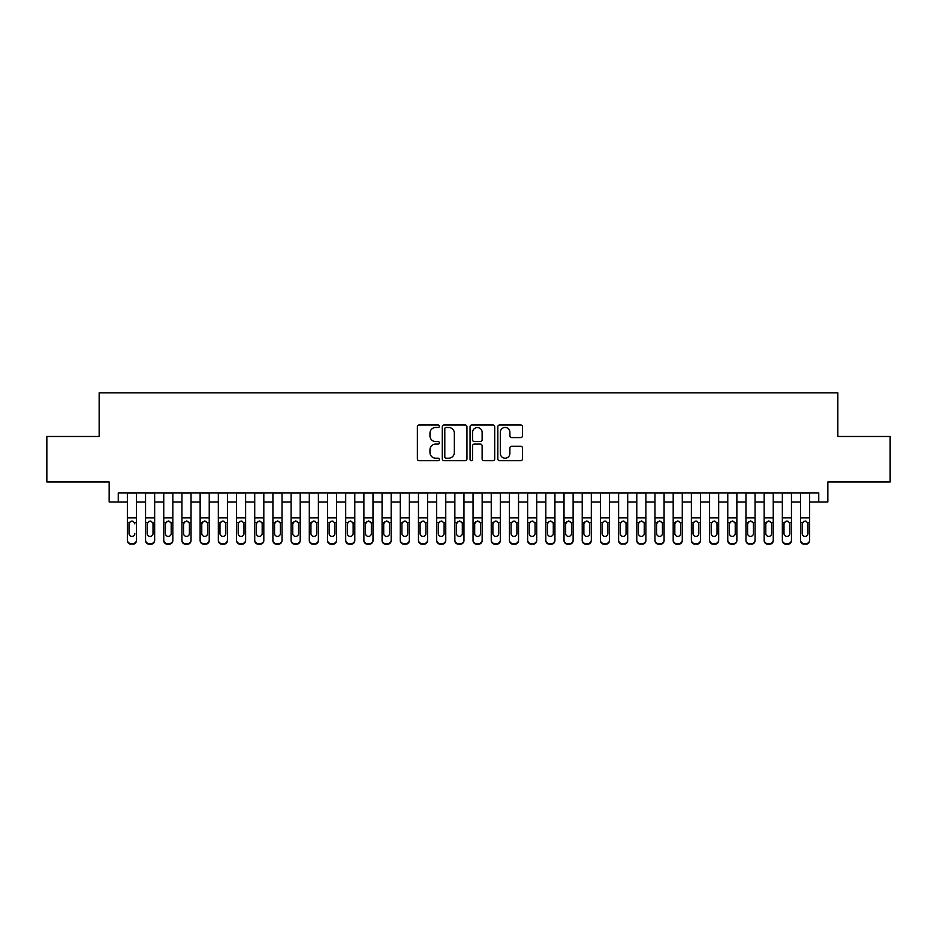 <?xml version="1.0" encoding="UTF-8"?>
<svg xmlns="http://www.w3.org/2000/svg" width="937" height="937" viewBox="0 0 937 937"><rect width="100%" height="100%" fill="white"/><g stroke="black" fill="none" stroke-linecap="round" stroke-linejoin="round"><path stroke-width="1.41" d="M439.394 426.241A1.253 1.253 0 0 0 438.141 424.988L419.167 424.988A1.78 1.78 0 0 0 417.375 426.768L417.375 458.919A1.78 1.78 0 0 0 419.167 460.699L438.141 460.699A1.253 1.253 0 0 0 439.394 459.458A1.253 1.253 0 0 0 438.141 458.205L435.682 458.205A5.716 5.716 0 0 1 429.966 452.489L429.966 449.807A5.716 5.716 0 0 1 435.682 444.091L438.141 444.091A1.253 1.253 0 0 0 439.394 442.85A1.253 1.253 0 0 0 438.141 441.596L435.682 441.596A5.716 5.716 0 0 1 429.966 435.881L429.966 433.199A5.716 5.716 0 0 1 435.682 427.483L438.141 427.483A1.253 1.253 0 0 0 439.394 426.241M520.691 437.579A1.78 1.78 0 0 0 522.483 435.787L522.483 426.768A1.78 1.78 0 0 0 520.691 424.988L499.62 424.988A1.78 1.78 0 0 0 497.828 426.768L497.828 458.919A1.78 1.78 0 0 0 499.62 460.699L520.691 460.699A1.78 1.78 0 0 0 522.483 458.919L522.483 448.027A1.78 1.78 0 0 0 520.691 446.235L511.672 446.235A1.78 1.78 0 0 0 509.892 448.027L509.892 453.426A4.779 4.779 0 0 1 505.113 458.205A4.779 4.779 0 0 1 500.335 453.426L500.335 432.262A4.779 4.779 0 0 1 505.113 427.483A4.779 4.779 0 0 1 509.892 432.262L509.892 435.787A1.78 1.78 0 0 0 511.672 437.579L520.691 437.579M118.261 501.974L118.261 492.885L818.739 492.885L818.739 501.974L827.839 501.974L827.839 481.969L890.15 481.969L890.15 436.478L837.842 436.478L837.842 392.814L99.158 392.814L99.158 436.478L46.85 436.478L46.85 481.969L109.16 481.969L109.16 501.974L127.362 501.974M466.942 426.768A1.78 1.78 0 0 0 465.15 424.988L444.079 424.988A1.78 1.78 0 0 0 442.287 426.768L442.287 458.919A1.78 1.78 0 0 0 444.079 460.699L465.15 460.699A1.78 1.78 0 0 0 466.942 458.919L466.942 426.768M471.85 424.988L492.921 424.988A1.78 1.78 0 0 1 494.713 426.768L494.713 458.919A1.78 1.78 0 0 1 492.921 460.699L483.902 460.699A1.78 1.78 0 0 1 482.122 458.919L482.122 445.883A1.78 1.78 0 0 0 480.33 444.091L474.345 444.091A1.78 1.78 0 0 0 472.564 445.883L472.564 459.458A1.253 1.253 0 0 1 471.311 460.699A1.253 1.253 0 0 1 470.058 459.458L470.058 426.768A1.78 1.78 0 0 1 471.85 424.988M136.451 501.974L145.551 501.974M154.652 501.974L163.752 501.974M172.841 501.974L181.942 501.974M191.043 501.974L200.131 501.974M209.232 501.974L218.333 501.974M227.422 501.974L236.522 501.974M245.623 501.974L254.723 501.974M263.812 501.974L272.913 501.974M282.014 501.974L291.102 501.974M300.203 501.974L309.304 501.974M318.393 501.974L327.493 501.974M336.594 501.974L345.694 501.974M354.783 501.974L363.884 501.974M372.985 501.974L382.073 501.974M391.174 501.974L400.275 501.974M409.364 501.974L418.464 501.974M427.565 501.974L436.665 501.974M445.754 501.974L454.855 501.974M463.956 501.974L473.044 501.974M482.145 501.974L491.246 501.974M500.335 501.974L509.435 501.974M518.536 501.974L527.636 501.974M536.725 501.974L545.826 501.974M554.927 501.974L564.015 501.974M573.116 501.974L582.217 501.974M591.306 501.974L600.406 501.974M609.507 501.974L618.607 501.974M627.696 501.974L636.797 501.974M645.898 501.974L654.986 501.974M664.087 501.974L673.188 501.974M682.277 501.974L691.377 501.974M700.478 501.974L709.578 501.974M718.667 501.974L727.768 501.974M736.869 501.974L745.957 501.974M755.058 501.974L764.159 501.974M773.248 501.974L782.348 501.974M791.449 501.974L800.549 501.974M809.638 501.974L818.739 501.974M446.047 427.483A1.253 1.253 0 0 0 444.794 428.736L444.794 456.951A1.253 1.253 0 0 0 446.047 458.205L448.636 458.205A5.716 5.716 0 0 0 454.351 452.489L454.351 433.199A5.716 5.716 0 0 0 448.636 427.483L446.047 427.483M482.122 432.355A4.779 4.779 0 0 0 477.343 427.577A4.779 4.779 0 0 0 472.564 432.355L472.564 439.804A1.78 1.78 0 0 0 474.345 441.596L480.33 441.596A1.78 1.78 0 0 0 482.122 439.804L482.122 432.355M127.362 492.885L127.362 540.005A3.643 3.607 -0 0 0 130.993 543.612L132.82 543.612A3.643 3.607 -0 0 0 136.451 540.005L136.451 540.579A3.643 3.607 180 0 1 132.82 544.186L132.82 543.612M136.451 523.151L136.451 540.579M134.823 534.078L134.823 533.504A2.916 2.893 180 0 1 131.906 536.397A2.916 2.893 180 0 0 134.823 533.504M130.384 521.429L129.001 523.924L129.001 533.504A2.916 2.893 180 0 0 131.906 536.397M133.429 521.429L131.906 520.995L134.495 522.588L134.823 523.924M136.451 492.885L136.451 540.005M130.993 543.612L132.82 544.186M130.993 544.186A3.643 3.607 180 0 1 127.362 540.579M129.001 523.924L129.318 522.588L131.906 520.995M154.652 523.151L154.652 540.579A3.643 3.607 180 0 1 151.009 544.186L151.009 543.612A3.643 3.607 -0 0 0 154.652 540.005L154.652 540.579M153.012 534.078L153.012 533.504A2.916 2.893 180 0 1 150.107 536.397A2.916 2.893 180 0 1 147.191 533.504L147.191 523.924L147.191 533.504A2.916 2.893 180 0 0 150.107 536.397M151.618 521.429L150.107 520.995L152.696 522.588L153.012 523.701M148.585 521.429L147.191 523.924L147.519 522.588L150.107 520.995M172.841 523.151L172.841 540.579A3.643 3.607 180 0 1 169.21 544.186L169.21 543.612A3.643 3.607 -0 0 0 172.841 540.005L172.841 540.579M171.202 534.078L171.202 533.504A2.916 2.893 180 0 1 168.297 536.397A2.916 2.893 180 0 1 165.38 533.504L165.38 523.924L165.38 533.504A2.916 2.893 180 0 0 168.297 536.397M169.808 521.429L168.297 520.995L170.885 522.588L171.202 523.701M166.774 521.429L165.38 523.924L165.708 522.588L168.297 520.995M191.043 523.151L191.043 540.579A3.643 3.607 180 0 1 187.4 544.186L187.4 543.612A3.643 3.607 -0 0 0 191.043 540.005L191.043 540.579M189.403 534.078L189.403 533.504A2.916 2.893 180 0 1 186.486 536.397A2.916 2.893 180 0 1 183.582 533.504L183.582 523.924L183.582 533.504A2.916 2.893 180 0 0 186.486 536.397M188.009 521.429L186.486 520.995L189.075 522.588L189.403 523.701M184.976 521.429L183.582 523.924L183.898 522.588L186.486 520.995M209.232 523.151L209.232 540.579A3.643 3.607 180 0 1 205.59 544.186L205.59 543.612A3.643 3.607 -0 0 0 209.232 540.005L209.232 540.579M207.592 534.078L207.592 533.504A2.916 2.893 180 0 1 204.688 536.397A2.916 2.893 180 0 1 201.771 533.504L201.771 523.924L201.771 533.504A2.916 2.893 180 0 0 204.688 536.397M206.199 521.429L204.688 520.995L207.276 522.588L207.592 523.701M203.165 521.429L201.771 523.924L202.099 522.588L204.688 520.995M154.652 492.885L154.652 540.005M149.194 543.612L149.194 544.186A3.643 3.607 180 0 1 145.551 540.579L145.551 540.005A3.643 3.607 -0 0 0 149.194 543.612L151.009 543.612M145.551 492.885L145.551 540.005M149.194 544.186L151.009 544.186M153.012 523.924L153.012 533.504M172.841 492.885L172.841 540.005M167.383 543.612L167.383 544.186A3.643 3.607 180 0 1 163.752 540.579L163.752 540.005A3.643 3.607 -0 0 0 167.383 543.612L169.21 543.612M163.752 492.885L163.752 540.005M167.383 544.186L169.21 544.186M171.202 523.924L171.202 533.504M191.043 492.885L191.043 540.005M185.585 543.612L185.585 544.186A3.643 3.607 180 0 1 181.942 540.579L181.942 540.005A3.643 3.607 -0 0 0 185.585 543.612L187.4 543.612M181.942 492.885L181.942 540.005M185.585 544.186L187.4 544.186M189.403 523.924L189.403 533.504M209.232 492.885L209.232 540.005M203.774 543.612L203.774 544.186A3.643 3.607 180 0 1 200.131 540.579L200.131 540.005A3.643 3.607 -0 0 0 203.774 543.612L205.59 543.612M200.131 492.885L200.131 540.005M203.774 544.186L205.59 544.186M207.592 523.924L207.592 533.504M227.422 523.151L227.422 540.579A3.643 3.607 180 0 1 223.791 544.186L223.791 543.612A3.643 3.607 -0 0 0 227.422 540.005L227.422 540.579M225.794 534.078L225.794 533.504A2.916 2.893 180 0 1 222.877 536.397A2.916 2.893 180 0 1 219.972 533.504L219.972 523.924L219.972 533.504A2.916 2.893 180 0 0 222.877 536.397M224.388 521.429L222.877 520.995L225.466 522.588L225.794 523.701M221.355 521.429L219.972 523.924L220.289 522.588L222.877 520.995M227.422 492.885L227.422 540.005M221.964 543.612L221.964 544.186A3.643 3.607 180 0 1 218.333 540.579L218.333 540.005A3.643 3.607 -0 0 0 221.964 543.612L223.791 543.612M218.333 492.885L218.333 540.005M221.964 544.186L223.791 544.186M225.794 523.924L225.794 533.504M245.623 523.151L245.623 540.579A3.643 3.607 180 0 1 241.98 544.186L241.98 543.612A3.643 3.607 -0 0 0 245.623 540.005L245.623 540.579M243.983 534.078L243.983 533.504A2.916 2.893 180 0 1 241.078 536.397A2.916 2.893 180 0 1 238.162 533.504L238.162 523.924L238.162 533.504A2.916 2.893 180 0 0 241.078 536.397M242.589 521.429L241.078 520.995L243.667 522.588L243.983 523.701M239.556 521.429L238.162 523.924L238.478 522.588L241.078 520.995M245.623 492.885L245.623 540.005M240.165 543.612L240.165 544.186A3.643 3.607 180 0 1 236.522 540.579L236.522 540.005A3.643 3.607 -0 0 0 240.165 543.612L241.98 543.612M236.522 492.885L236.522 540.005M240.165 544.186L241.98 544.186M243.983 523.924L243.983 533.504M263.812 523.151L263.812 540.579A3.643 3.607 180 0 1 260.181 544.186L260.181 543.612A3.643 3.607 -0 0 0 263.812 540.005L263.812 540.579M262.173 534.078L262.173 533.504A2.916 2.893 180 0 1 259.268 536.397A2.916 2.893 180 0 1 256.351 533.504L256.351 523.924L256.351 533.504A2.916 2.893 180 0 0 259.268 536.397M260.779 521.429L259.268 520.995L261.856 522.588L262.173 523.701M257.745 521.429L256.351 523.924L256.679 522.588L259.268 520.995M263.812 492.885L263.812 540.005M258.354 543.612L258.354 544.186A3.643 3.607 180 0 1 254.723 540.579L254.723 540.005A3.643 3.607 -0 0 0 258.354 543.612L260.181 543.612M254.723 492.885L254.723 540.005M258.354 544.186L260.181 544.186M262.173 523.924L262.173 533.504M282.014 523.151L282.014 540.579A3.643 3.607 180 0 1 278.371 544.186L278.371 543.612A3.643 3.607 -0 0 0 282.014 540.005L282.014 540.579M280.374 534.078L280.374 533.504A2.916 2.893 180 0 1 277.457 536.397A2.916 2.893 180 0 1 274.553 533.504L274.553 523.924L274.553 533.504A2.916 2.893 180 0 0 277.457 536.397M278.98 521.429L277.457 520.995L280.046 522.588L280.374 523.701M275.946 521.429L274.553 523.924L274.869 522.588L277.457 520.995M282.014 492.885L282.014 540.005M276.556 543.612L276.556 544.186A3.643 3.607 180 0 1 272.913 540.579L272.913 540.005A3.643 3.607 -0 0 0 276.556 543.612L278.371 543.612M272.913 492.885L272.913 540.005M276.556 544.186L278.371 544.186M280.374 523.924L280.374 533.504M300.203 523.151L300.203 540.579A3.643 3.607 180 0 1 296.56 544.186L296.56 543.612A3.643 3.607 -0 0 0 300.203 540.005L300.203 540.579M298.563 534.078L298.563 533.504A2.916 2.893 180 0 1 295.659 536.397A2.916 2.893 180 0 1 292.742 533.504L292.742 523.924L292.742 533.504A2.916 2.893 180 0 0 295.659 536.397M297.17 521.429L295.659 520.995L298.247 522.588L298.563 523.701M294.136 521.429L292.742 523.924L293.07 522.588L295.659 520.995M300.203 492.885L300.203 540.005M294.745 543.612L294.745 544.186A3.643 3.607 180 0 1 291.102 540.579L291.102 540.005A3.643 3.607 -0 0 0 294.745 543.612L296.56 543.612M291.102 492.885L291.102 540.005M294.745 544.186L296.56 544.186M298.563 523.924L298.563 533.504M318.393 523.151L318.393 540.579A3.643 3.607 180 0 1 314.762 544.186L314.762 543.612A3.643 3.607 -0 0 0 318.393 540.005L318.393 540.579M316.765 534.078L316.765 533.504A2.916 2.893 180 0 1 313.848 536.397A2.916 2.893 180 0 1 310.943 533.504L310.943 523.924L310.943 533.504A2.916 2.893 180 0 0 313.848 536.397M315.359 521.429L313.848 520.995L316.437 522.588L316.765 523.701M312.326 521.429L310.943 523.924L311.26 522.588L313.848 520.995M318.393 492.885L318.393 540.005M312.935 543.612L312.935 544.186A3.643 3.607 180 0 1 309.304 540.579L309.304 540.005A3.643 3.607 -0 0 0 312.935 543.612L314.762 543.612M309.304 492.885L309.304 540.005M312.935 544.186L314.762 544.186M316.765 523.924L316.765 533.504M336.594 523.151L336.594 540.579A3.643 3.607 180 0 1 332.951 544.186L332.951 543.612A3.643 3.607 -0 0 0 336.594 540.005L336.594 540.579M334.954 534.078L334.954 533.504A2.916 2.893 180 0 1 332.049 536.397A2.916 2.893 180 0 1 329.133 533.504L329.133 523.924L329.133 533.504A2.916 2.893 180 0 0 332.049 536.397M333.56 521.429L332.049 520.995L334.638 522.588L334.954 523.701M330.527 521.429L329.133 523.924L329.449 522.588L332.049 520.995M336.594 492.885L336.594 540.005M331.136 543.612L331.136 544.186A3.643 3.607 180 0 1 327.493 540.579L327.493 540.005A3.643 3.607 -0 0 0 331.136 543.612L332.951 543.612M327.493 492.885L327.493 540.005M331.136 544.186L332.951 544.186M334.954 523.924L334.954 533.504M354.783 523.151L354.783 540.579A3.643 3.607 180 0 1 351.152 544.186L351.152 543.612A3.643 3.607 -0 0 0 354.783 540.005L354.783 540.579M353.144 534.078L353.144 533.504A2.916 2.893 180 0 1 350.239 536.397A2.916 2.893 180 0 1 347.322 533.504L347.322 523.924L347.322 533.504A2.916 2.893 180 0 0 350.239 536.397M351.75 521.429L350.239 520.995L352.827 522.588L353.144 523.701M348.716 521.429L347.322 523.924L347.65 522.588L350.239 520.995M354.783 492.885L354.783 540.005M349.325 543.612L349.325 544.186A3.643 3.607 180 0 1 345.694 540.579L345.694 540.005A3.643 3.607 -0 0 0 349.325 543.612L351.152 543.612M345.694 492.885L345.694 540.005M349.325 544.186L351.152 544.186M353.144 523.924L353.144 533.504M372.985 523.151L372.985 540.579A3.643 3.607 180 0 1 369.342 544.186L369.342 543.612A3.643 3.607 -0 0 0 372.985 540.005L372.985 540.579M371.345 534.078L371.345 533.504A2.916 2.893 180 0 1 368.428 536.397A2.916 2.893 180 0 1 365.524 533.504L365.524 523.924L365.524 533.504A2.916 2.893 180 0 0 368.428 536.397M369.951 521.429L368.428 520.995L371.017 522.588L371.345 523.701M366.917 521.429L365.524 523.924L365.84 522.588L368.428 520.995M391.174 523.151L391.174 540.579A3.643 3.607 180 0 1 387.531 544.186L387.531 543.612A3.643 3.607 -0 0 0 391.174 540.005L391.174 540.579M389.534 534.078L389.534 533.504A2.916 2.893 180 0 1 386.63 536.397A2.916 2.893 180 0 1 383.713 533.504L383.713 523.924L383.713 533.504A2.916 2.893 180 0 0 386.63 536.397M388.141 521.429L386.63 520.995L389.218 522.588L389.534 523.701M385.107 521.429L383.713 523.924L384.041 522.588L386.63 520.995M409.364 523.151L409.364 540.579A3.643 3.607 180 0 1 405.733 544.186L405.733 543.612A3.643 3.607 -0 0 0 409.364 540.005L409.364 540.579M407.736 534.078L407.736 533.504A2.916 2.893 180 0 1 404.819 536.397A2.916 2.893 180 0 1 401.914 533.504L401.914 523.924L401.914 533.504A2.916 2.893 180 0 0 404.819 536.397M406.33 521.429L404.819 520.995L407.408 522.588L407.736 523.701M403.297 521.429L401.914 523.924L402.231 522.588L404.819 520.995M427.565 523.151L427.565 540.579A3.643 3.607 180 0 1 423.922 544.186L423.922 543.612A3.643 3.607 -0 0 0 427.565 540.005L427.565 540.579M425.925 534.078L425.925 533.504A2.916 2.893 180 0 1 423.02 536.397A2.916 2.893 180 0 1 420.104 533.504L420.104 523.924L420.104 533.504A2.916 2.893 180 0 0 423.02 536.397M424.531 521.429L423.02 520.995L425.609 522.588L425.925 523.701M421.498 521.429L420.104 523.924L420.42 522.588L423.02 520.995M445.754 523.151L445.754 540.579A3.643 3.607 180 0 1 442.123 544.186L442.123 543.612A3.643 3.607 -0 0 0 445.754 540.005L445.754 540.579M444.115 534.078L444.115 533.504A2.916 2.893 180 0 1 441.21 536.397A2.916 2.893 180 0 1 438.293 533.504L438.293 523.924L438.293 533.504A2.916 2.893 180 0 0 441.21 536.397M442.721 521.429L441.21 520.995L443.798 522.588L444.115 523.701M439.687 521.429L438.293 523.924L438.621 522.588L441.21 520.995M463.956 523.151L463.956 540.579A3.643 3.607 180 0 1 460.313 544.186L460.313 543.612A3.643 3.607 -0 0 0 463.956 540.005L463.956 540.579M462.316 534.078L462.316 533.504A2.916 2.893 180 0 1 459.399 536.397A2.916 2.893 180 0 1 456.495 533.504L456.495 523.924L456.495 533.504A2.916 2.893 180 0 0 459.399 536.397M460.922 521.429L459.399 520.995L461.988 522.588L462.316 523.701M457.888 521.429L456.495 523.924L456.811 522.588L459.399 520.995M482.145 523.151L482.145 540.579A3.643 3.607 180 0 1 478.502 544.186L478.502 543.612A3.643 3.607 -0 0 0 482.145 540.005L482.145 540.579M480.505 534.078L480.505 533.504A2.916 2.893 180 0 1 477.601 536.397A2.916 2.893 180 0 1 474.684 533.504L474.684 523.924L474.684 533.504A2.916 2.893 180 0 0 477.601 536.397M479.112 521.429L477.601 520.995L480.189 522.588L480.505 523.701M476.078 521.429L474.684 523.924L475.012 522.588L477.601 520.995M500.335 523.151L500.335 540.579A3.643 3.607 180 0 1 496.704 544.186L496.704 543.612A3.643 3.607 -0 0 0 500.335 540.005L500.335 540.579M498.707 534.078L498.707 533.504A2.916 2.893 180 0 1 495.79 536.397A2.916 2.893 180 0 1 492.885 533.504L492.885 523.924L492.885 533.504A2.916 2.893 180 0 0 495.79 536.397M497.301 521.429L495.79 520.995L498.379 522.588L498.707 523.701M494.267 521.429L492.885 523.924L493.202 522.588L495.79 520.995M518.536 523.151L518.536 540.579A3.643 3.607 180 0 1 514.893 544.186L514.893 543.612A3.643 3.607 -0 0 0 518.536 540.005L518.536 540.579M516.896 534.078L516.896 533.504A2.916 2.893 180 0 1 513.98 536.397A2.916 2.893 180 0 1 511.075 533.504L511.075 523.924L511.075 533.504A2.916 2.893 180 0 0 513.98 536.397M515.502 521.429L513.98 520.995L516.58 522.588L516.896 523.701M512.469 521.429L511.075 523.924L511.391 522.588L513.98 520.995M527.636 492.885L527.636 540.005A3.643 3.607 -0 0 0 531.267 543.612L533.094 543.612A3.643 3.607 -0 0 0 536.725 540.005L536.725 540.579A3.643 3.607 180 0 1 533.094 544.186L533.094 543.612M536.725 523.151L536.725 540.579M535.086 534.078L535.086 533.504A2.916 2.893 180 0 1 532.181 536.397A2.916 2.893 180 0 1 529.264 533.504L529.264 523.924L529.264 533.504A2.916 2.893 180 0 0 532.181 536.397M533.692 521.429L532.181 520.995L534.769 522.588L535.086 523.701M530.658 521.429L529.264 523.924L529.592 522.588L532.181 520.995M554.927 523.151L554.927 540.579A3.643 3.607 180 0 1 551.284 544.186L551.284 543.612A3.643 3.607 -0 0 0 554.927 540.005L554.927 540.579M553.287 534.078L553.287 533.504A2.916 2.893 180 0 1 550.37 536.397A2.916 2.893 180 0 1 547.466 533.504L547.466 523.924L547.466 533.504A2.916 2.893 180 0 0 550.37 536.397M551.893 521.429L550.37 520.995L552.959 522.588L553.287 523.701M548.859 521.429L547.466 523.924L547.782 522.588L550.37 520.995M573.116 523.151L573.116 540.579A3.643 3.607 180 0 1 569.473 544.186L569.473 543.612A3.643 3.607 -0 0 0 573.116 540.005L573.116 540.579M571.476 534.078L571.476 533.504A2.916 2.893 180 0 1 568.572 536.397A2.916 2.893 180 0 1 565.655 533.504L565.655 523.924L565.655 533.504A2.916 2.893 180 0 0 568.572 536.397M570.083 521.429L568.572 520.995L571.16 522.588L571.476 523.701M567.049 521.429L565.655 523.924L565.983 522.588L568.572 520.995M591.306 523.151L591.306 540.579A3.643 3.607 180 0 1 587.675 544.186L587.675 543.612A3.643 3.607 -0 0 0 591.306 540.005L591.306 540.579M589.678 534.078L589.678 533.504A2.916 2.893 180 0 1 586.761 536.397A2.916 2.893 180 0 1 583.856 533.504L583.856 523.924L583.856 533.504A2.916 2.893 180 0 0 586.761 536.397M588.272 521.429L586.761 520.995L589.35 522.588L589.678 523.701M585.238 521.429L583.856 523.924L584.173 522.588L586.761 520.995M609.507 523.151L609.507 540.579A3.643 3.607 180 0 1 605.864 544.186L605.864 543.612A3.643 3.607 -0 0 0 609.507 540.005L609.507 540.579M607.867 534.078L607.867 533.504A2.916 2.893 180 0 1 604.951 536.397A2.916 2.893 180 0 1 602.046 533.504L602.046 523.924L602.046 533.504A2.916 2.893 180 0 0 604.951 536.397M606.473 521.429L604.951 520.995L607.551 522.588L607.867 523.701M603.44 521.429L602.046 523.924L602.362 522.588L604.951 520.995M618.607 492.885L618.607 540.005A3.643 3.607 -0 0 0 622.238 543.612L624.065 543.612A3.643 3.607 -0 0 0 627.696 540.005L627.696 540.579A3.643 3.607 180 0 1 624.065 544.186L624.065 543.612M627.696 523.151L627.696 540.579M626.057 534.078L626.057 533.504A2.916 2.893 180 0 1 623.152 536.397A2.916 2.893 180 0 1 620.235 533.504L620.235 523.924L620.235 533.504A2.916 2.893 180 0 0 623.152 536.397M624.663 521.429L623.152 520.995L625.74 522.588L626.057 523.701M621.629 521.429L620.235 523.924L620.563 522.588L623.152 520.995M636.797 492.885L636.797 540.005A3.643 3.607 -0 0 0 640.439 543.612L642.255 543.612A3.643 3.607 -0 0 0 645.898 540.005L645.898 540.579A3.643 3.607 180 0 1 642.255 544.186L642.255 543.612M645.898 523.151L645.898 540.579M644.258 534.078L644.258 533.504A2.916 2.893 180 0 1 641.341 536.397A2.916 2.893 180 0 1 638.437 533.504L638.437 523.924L638.437 533.504A2.916 2.893 180 0 0 641.341 536.397M642.864 521.429L641.341 520.995L643.93 522.588L644.258 523.701M639.83 521.429L638.437 523.924L638.753 522.588L641.341 520.995M664.087 523.151L664.087 540.579A3.643 3.607 180 0 1 660.444 544.186L660.444 543.612A3.643 3.607 -0 0 0 664.087 540.005L664.087 540.579M662.447 534.078L662.447 533.504A2.916 2.893 180 0 1 659.543 536.397A2.916 2.893 180 0 1 656.626 533.504L656.626 523.924L656.626 533.504A2.916 2.893 180 0 0 659.543 536.397M661.053 521.429L659.543 520.995L662.131 522.588L662.447 523.701M658.02 521.429L656.626 523.924L656.954 522.588L659.543 520.995M682.277 523.151L682.277 540.579A3.643 3.607 180 0 1 678.646 544.186L678.646 543.612A3.643 3.607 -0 0 0 682.277 540.005L682.277 540.579M680.649 534.078L680.649 533.504A2.916 2.893 180 0 1 677.732 536.397A2.916 2.893 180 0 1 674.827 533.504L674.827 523.924L674.827 533.504A2.916 2.893 180 0 0 677.732 536.397M679.243 521.429L677.732 520.995L680.321 522.588L680.649 523.701M676.209 521.429L674.827 523.924L675.144 522.588L677.732 520.995M691.377 492.885L691.377 540.005A3.643 3.607 -0 0 0 695.02 543.612L696.835 543.612A3.643 3.607 -0 0 0 700.478 540.005L700.478 540.579A3.643 3.607 180 0 1 696.835 544.186L696.835 543.612M700.478 523.151L700.478 540.579M698.838 534.078L698.838 533.504A2.916 2.893 180 0 1 695.922 536.397A2.916 2.893 180 0 1 693.017 533.504L693.017 523.924L693.017 533.504A2.916 2.893 180 0 0 695.922 536.397M697.444 521.429L695.922 520.995L698.522 522.588L698.838 523.701M694.411 521.429L693.017 523.924L693.333 522.588L695.922 520.995M718.667 523.151L718.667 540.579A3.643 3.607 180 0 1 715.036 544.186L715.036 543.612A3.643 3.607 -0 0 0 718.667 540.005L718.667 540.579M717.028 534.078L717.028 533.504A2.916 2.893 180 0 1 714.123 536.397A2.916 2.893 180 0 1 711.206 533.504L711.206 523.924L711.206 533.504A2.916 2.893 180 0 0 714.123 536.397M715.634 521.429L714.123 520.995L716.711 522.588L717.028 523.701M712.6 521.429L711.206 523.924L711.534 522.588L714.123 520.995M736.869 523.151L736.869 540.579A3.643 3.607 180 0 1 733.226 544.186L733.226 543.612A3.643 3.607 -0 0 0 736.869 540.005L736.869 540.579M735.229 534.078L735.229 533.504A2.916 2.893 180 0 1 732.312 536.397A2.916 2.893 180 0 1 729.408 533.504L729.408 523.924L729.408 533.504A2.916 2.893 180 0 0 732.312 536.397M733.835 521.429L732.312 520.995L734.901 522.588L735.229 523.701M730.801 521.429L729.408 523.924L729.724 522.588L732.312 520.995M745.957 492.885L745.957 540.005A3.643 3.607 -0 0 0 749.6 543.612L751.415 543.612A3.643 3.607 -0 0 0 755.058 540.005L755.058 540.579A3.643 3.607 180 0 1 751.415 544.186L751.415 543.612M755.058 523.151L755.058 540.579M753.418 534.078L753.418 533.504A2.916 2.893 180 0 1 750.514 536.397A2.916 2.893 180 0 1 747.597 533.504L747.597 523.924L747.597 533.504A2.916 2.893 180 0 0 750.514 536.397M752.024 521.429L750.514 520.995L753.102 522.588L753.418 523.701M748.991 521.429L747.597 523.924L747.925 522.588L750.514 520.995M773.248 523.151L773.248 540.579A3.643 3.607 180 0 1 769.617 544.186L769.617 543.612A3.643 3.607 -0 0 0 773.248 540.005L773.248 540.579M771.619 534.078L771.619 533.504A2.916 2.893 180 0 1 768.703 536.397A2.916 2.893 180 0 1 765.798 533.504L765.798 523.924L765.798 533.504A2.916 2.893 180 0 0 768.703 536.397M770.214 521.429L768.703 520.995L771.292 522.588L771.619 523.701M767.18 521.429L765.798 523.924L766.115 522.588L768.703 520.995M791.449 523.151L791.449 540.579A3.643 3.607 180 0 1 787.806 544.186L787.806 543.612A3.643 3.607 -0 0 0 791.449 540.005L791.449 540.579M789.809 534.078L789.809 533.504A2.916 2.893 180 0 1 786.893 536.397A2.916 2.893 180 0 1 783.988 533.504L783.988 523.924L783.988 533.504A2.916 2.893 180 0 0 786.893 536.397M788.415 521.429L786.893 520.995L789.481 522.588L789.809 523.701M785.382 521.429L783.988 523.924L784.304 522.588L786.893 520.995M800.549 492.885L800.549 540.005A3.643 3.607 -0 0 0 804.18 543.612L806.007 543.612A3.643 3.607 -0 0 0 809.638 540.005L809.638 540.579A3.643 3.607 180 0 1 806.007 544.186L806.007 543.612M809.638 523.151L809.638 540.579M807.999 534.078L807.999 533.504A2.916 2.893 180 0 1 805.094 536.397A2.916 2.893 180 0 1 802.177 533.504L802.177 523.924L802.177 533.504A2.916 2.893 180 0 0 805.094 536.397M806.605 521.429L805.094 520.995L807.682 522.588L807.999 523.701M803.571 521.429L802.177 523.924L802.505 522.588L805.094 520.995M372.985 492.885L372.985 540.005M367.527 543.612L367.527 544.186A3.643 3.607 180 0 1 363.884 540.579L363.884 540.005A3.643 3.607 -0 0 0 367.527 543.612L369.342 543.612M363.884 492.885L363.884 540.005M367.527 544.186L369.342 544.186M371.345 523.924L371.345 533.504M391.174 492.885L391.174 540.005M385.716 543.612L385.716 544.186A3.643 3.607 180 0 1 382.073 540.579L382.073 540.005A3.643 3.607 -0 0 0 385.716 543.612L387.531 543.612M382.073 492.885L382.073 540.005M385.716 544.186L387.531 544.186M389.534 523.924L389.534 533.504M409.364 492.885L409.364 540.005M403.906 543.612L403.906 544.186A3.643 3.607 180 0 1 400.275 540.579L400.275 540.005A3.643 3.607 -0 0 0 403.906 543.612L405.733 543.612M400.275 492.885L400.275 540.005M403.906 544.186L405.733 544.186M407.736 523.924L407.736 533.504M427.565 492.885L427.565 540.005M422.107 543.612L422.107 544.186A3.643 3.607 180 0 1 418.464 540.579L418.464 540.005A3.643 3.607 -0 0 0 422.107 543.612L423.922 543.612M418.464 492.885L418.464 540.005M422.107 544.186L423.922 544.186M425.925 523.924L425.925 533.504M445.754 492.885L445.754 540.005M440.296 543.612L440.296 544.186A3.643 3.607 180 0 1 436.665 540.579L436.665 540.005A3.643 3.607 -0 0 0 440.296 543.612L442.123 543.612M436.665 492.885L436.665 540.005M440.296 544.186L442.123 544.186M444.115 523.924L444.115 533.504M463.956 492.885L463.956 540.005M458.498 543.612L458.498 544.186A3.643 3.607 180 0 1 454.855 540.579L454.855 540.005A3.643 3.607 -0 0 0 458.498 543.612L460.313 543.612M454.855 492.885L454.855 540.005M458.498 544.186L460.313 544.186M462.316 523.924L462.316 533.504M482.145 492.885L482.145 540.005M476.687 543.612L476.687 544.186A3.643 3.607 180 0 1 473.044 540.579L473.044 540.005A3.643 3.607 -0 0 0 476.687 543.612L478.502 543.612M473.044 492.885L473.044 540.005M476.687 544.186L478.502 544.186M480.505 523.924L480.505 533.504M500.335 492.885L500.335 540.005M494.877 543.612L494.877 544.186A3.643 3.607 180 0 1 491.246 540.579L491.246 540.005A3.643 3.607 -0 0 0 494.877 543.612L496.704 543.612M491.246 492.885L491.246 540.005M494.877 544.186L496.704 544.186M498.707 523.924L498.707 533.504M518.536 492.885L518.536 540.005M513.078 543.612L513.078 544.186A3.643 3.607 180 0 1 509.435 540.579L509.435 540.005A3.643 3.607 -0 0 0 513.078 543.612L514.893 543.612M509.435 492.885L509.435 540.005M513.078 544.186L514.893 544.186M516.896 523.924L516.896 533.504M536.725 492.885L536.725 540.005M531.267 543.612L533.094 544.186M531.267 544.186A3.643 3.607 180 0 1 527.636 540.579M535.086 523.924L535.086 533.504M554.927 492.885L554.927 540.005M549.469 543.612L549.469 544.186A3.643 3.607 180 0 1 545.826 540.579L545.826 540.005A3.643 3.607 -0 0 0 549.469 543.612L551.284 543.612M545.826 492.885L545.826 540.005M549.469 544.186L551.284 544.186M553.287 523.924L553.287 533.504M573.116 492.885L573.116 540.005M567.658 543.612L567.658 544.186A3.643 3.607 180 0 1 564.015 540.579L564.015 540.005A3.643 3.607 -0 0 0 567.658 543.612L569.473 543.612M564.015 492.885L564.015 540.005M567.658 544.186L569.473 544.186M571.476 523.924L571.476 533.504M591.306 492.885L591.306 540.005M585.848 543.612L585.848 544.186A3.643 3.607 180 0 1 582.217 540.579L582.217 540.005A3.643 3.607 -0 0 0 585.848 543.612L587.675 543.612M582.217 492.885L582.217 540.005M585.848 544.186L587.675 544.186M589.678 523.924L589.678 533.504M609.507 492.885L609.507 540.005M604.049 543.612L604.049 544.186A3.643 3.607 180 0 1 600.406 540.579L600.406 540.005A3.643 3.607 -0 0 0 604.049 543.612L605.864 543.612M600.406 492.885L600.406 540.005M604.049 544.186L605.864 544.186M607.867 523.924L607.867 533.504M627.696 492.885L627.696 540.005M622.238 543.612L624.065 544.186M622.238 544.186A3.643 3.607 180 0 1 618.607 540.579M626.057 523.924L626.057 533.504M645.898 492.885L645.898 540.005M640.439 543.612L642.255 544.186M640.439 544.186A3.643 3.607 180 0 1 636.797 540.579M644.258 523.924L644.258 533.504M664.087 492.885L664.087 540.005M658.629 543.612L658.629 544.186A3.643 3.607 180 0 1 654.986 540.579L654.986 540.005A3.643 3.607 -0 0 0 658.629 543.612L660.444 543.612M654.986 492.885L654.986 540.005M658.629 544.186L660.444 544.186M662.447 523.924L662.447 533.504M682.277 492.885L682.277 540.005M676.819 543.612L676.819 544.186A3.643 3.607 180 0 1 673.188 540.579L673.188 540.005A3.643 3.607 -0 0 0 676.819 543.612L678.646 543.612M673.188 492.885L673.188 540.005M676.819 544.186L678.646 544.186M680.649 523.924L680.649 533.504M700.478 492.885L700.478 540.005M695.02 543.612L696.835 544.186M695.02 544.186A3.643 3.607 180 0 1 691.377 540.579M698.838 523.924L698.838 533.504M718.667 492.885L718.667 540.005M713.209 543.612L713.209 544.186A3.643 3.607 180 0 1 709.578 540.579L709.578 540.005A3.643 3.607 -0 0 0 713.209 543.612L715.036 543.612M709.578 492.885L709.578 540.005M713.209 544.186L715.036 544.186M717.028 523.924L717.028 533.504M736.869 492.885L736.869 540.005M731.41 543.612L731.41 544.186A3.643 3.607 180 0 1 727.768 540.579L727.768 540.005A3.643 3.607 -0 0 0 731.41 543.612L733.226 543.612M727.768 492.885L727.768 540.005M731.41 544.186L733.226 544.186M735.229 523.924L735.229 533.504M755.058 492.885L755.058 540.005M749.6 543.612L751.415 544.186M749.6 544.186A3.643 3.607 180 0 1 745.957 540.579M753.418 523.924L753.418 533.504M773.248 492.885L773.248 540.005M767.79 543.612L767.79 544.186A3.643 3.607 180 0 1 764.159 540.579L764.159 540.005A3.643 3.607 -0 0 0 767.79 543.612L769.617 543.612M764.159 492.885L764.159 540.005M767.79 544.186L769.617 544.186M771.619 523.924L771.619 533.504M791.449 492.885L791.449 540.005M785.991 543.612L785.991 544.186A3.643 3.607 180 0 1 782.348 540.579L782.348 540.005A3.643 3.607 -0 0 0 785.991 543.612L787.806 543.612M782.348 492.885L782.348 540.005M785.991 544.186L787.806 544.186M789.809 523.924L789.809 533.504M809.638 492.885L809.638 540.005M804.18 543.612L806.007 544.186M804.18 544.186A3.643 3.607 180 0 1 800.549 540.579M807.999 523.924L807.999 533.504M134.495 522.588L136.451 522.588M127.362 522.588L129.318 522.588M127.362 517.88L136.451 517.88M127.362 493.014L136.451 493.014M152.696 522.588L154.652 522.588M145.551 522.588L147.519 522.588M145.551 517.88L154.652 517.88M145.551 493.014L154.652 493.014M170.885 522.588L172.841 522.588M163.752 522.588L165.708 522.588M163.752 517.88L172.841 517.88M163.752 493.014L172.841 493.014M189.075 522.588L191.043 522.588M181.942 522.588L183.898 522.588M181.942 517.88L191.043 517.88M181.942 493.014L191.043 493.014M207.276 522.588L209.232 522.588M200.131 522.588L202.099 522.588M200.131 517.88L209.232 517.88M200.131 493.014L209.232 493.014M225.466 522.588L227.422 522.588M218.333 522.588L220.289 522.588M218.333 517.88L227.422 517.88M218.333 493.014L227.422 493.014M243.667 522.588L245.623 522.588M236.522 522.588L238.478 522.588M236.522 517.88L245.623 517.88M236.522 493.014L245.623 493.014M261.856 522.588L263.812 522.588M254.723 522.588L256.679 522.588M254.723 517.88L263.812 517.88M254.723 493.014L263.812 493.014M280.046 522.588L282.014 522.588M272.913 522.588L274.869 522.588M272.913 517.88L282.014 517.88M272.913 493.014L282.014 493.014M298.247 522.588L300.203 522.588M291.102 522.588L293.07 522.588M291.102 517.88L300.203 517.88M291.102 493.014L300.203 493.014M316.437 522.588L318.393 522.588M309.304 522.588L311.26 522.588M309.304 517.88L318.393 517.88M309.304 493.014L318.393 493.014M334.638 522.588L336.594 522.588M327.493 522.588L329.449 522.588M327.493 517.88L336.594 517.88M327.493 493.014L336.594 493.014M352.827 522.588L354.783 522.588M345.694 522.588L347.65 522.588M345.694 517.88L354.783 517.88M345.694 493.014L354.783 493.014M371.017 522.588L372.985 522.588M363.884 522.588L365.84 522.588M363.884 517.88L372.985 517.88M363.884 493.014L372.985 493.014M389.218 522.588L391.174 522.588M382.073 522.588L384.041 522.588M382.073 517.88L391.174 517.88M382.073 493.014L391.174 493.014M407.408 522.588L409.364 522.588M400.275 522.588L402.231 522.588M400.275 517.88L409.364 517.88M400.275 493.014L409.364 493.014M425.609 522.588L427.565 522.588M418.464 522.588L420.42 522.588M418.464 517.88L427.565 517.88M418.464 493.014L427.565 493.014M443.798 522.588L445.754 522.588M436.665 522.588L438.621 522.588M436.665 517.88L445.754 517.88M436.665 493.014L445.754 493.014M461.988 522.588L463.956 522.588M454.855 522.588L456.811 522.588M454.855 517.88L463.956 517.88M454.855 493.014L463.956 493.014M480.189 522.588L482.145 522.588M473.044 522.588L475.012 522.588M473.044 517.88L482.145 517.88M473.044 493.014L482.145 493.014M498.379 522.588L500.335 522.588M491.246 522.588L493.202 522.588M491.246 517.88L500.335 517.88M491.246 493.014L500.335 493.014M516.58 522.588L518.536 522.588M509.435 522.588L511.391 522.588M509.435 517.88L518.536 517.88M509.435 493.014L518.536 493.014M534.769 522.588L536.725 522.588M527.636 522.588L529.592 522.588M527.636 517.88L536.725 517.88M527.636 493.014L536.725 493.014M552.959 522.588L554.927 522.588M545.826 522.588L547.782 522.588M545.826 517.88L554.927 517.88M545.826 493.014L554.927 493.014M571.16 522.588L573.116 522.588M564.015 522.588L565.983 522.588M564.015 517.88L573.116 517.88M564.015 493.014L573.116 493.014M589.35 522.588L591.306 522.588M582.217 522.588L584.173 522.588M582.217 517.88L591.306 517.88M582.217 493.014L591.306 493.014M607.551 522.588L609.507 522.588M600.406 522.588L602.362 522.588M600.406 517.88L609.507 517.88M600.406 493.014L609.507 493.014M625.74 522.588L627.696 522.588M618.607 522.588L620.563 522.588M618.607 517.88L627.696 517.88M618.607 493.014L627.696 493.014M643.93 522.588L645.898 522.588M636.797 522.588L638.753 522.588M636.797 517.88L645.898 517.88M636.797 493.014L645.898 493.014M662.131 522.588L664.087 522.588M654.986 522.588L656.954 522.588M654.986 517.88L664.087 517.88M654.986 493.014L664.087 493.014M680.321 522.588L682.277 522.588M673.188 522.588L675.144 522.588M673.188 517.88L682.277 517.88M673.188 493.014L682.277 493.014M698.522 522.588L700.478 522.588M691.377 522.588L693.333 522.588M691.377 517.88L700.478 517.88M691.377 493.014L700.478 493.014M716.711 522.588L718.667 522.588M709.578 522.588L711.534 522.588M709.578 517.88L718.667 517.88M709.578 493.014L718.667 493.014M734.901 522.588L736.869 522.588M727.768 522.588L729.724 522.588M727.768 517.88L736.869 517.88M727.768 493.014L736.869 493.014M753.102 522.588L755.058 522.588M745.957 522.588L747.925 522.588M745.957 517.88L755.058 517.88M745.957 493.014L755.058 493.014M771.292 522.588L773.248 522.588M764.159 522.588L766.115 522.588M764.159 517.88L773.248 517.88M764.159 493.014L773.248 493.014M789.481 522.588L791.449 522.588M782.348 522.588L784.304 522.588M782.348 517.88L791.449 517.88M782.348 493.014L791.449 493.014M807.682 522.588L809.638 522.588M800.549 522.588L802.505 522.588M800.549 517.88L809.638 517.88M800.549 493.014L809.638 493.014"/></g></svg>
